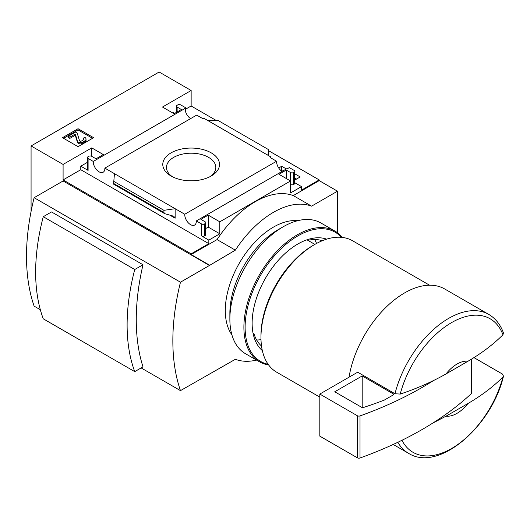 <?xml version="1.0" encoding="UTF-8"?>
<svg xmlns="http://www.w3.org/2000/svg" width="530" height="530" viewBox="0 0 530 530"><rect width="100%" height="100%" fill="white"/><g stroke="black" fill="none" stroke-linecap="round" stroke-linejoin="round"><path stroke-width="0.79" d="M281.185 170.786L281.702 170.488L282.702 171.064M294.832 178.067L296.548 179.06M190.595 118.614A8.195 4.73 60 0 1 185.116 108.418L184.712 108.186L185.566 107.696L180.776 104.933A2.153 1.245 0 0 0 177.729 104.933L177.119 105.284A2.153 1.245 0 0 0 176.49 106.166A2.153 1.245 0 0 0 177.119 107.04L181.386 109.505L174.072 113.731L162.485 107.04L191.144 90.497L191.144 105.987L216.386 120.562M268.809 150.825L319.206 179.922L319.206 180.624L337.497 191.184L311.58 206.15A84.561 48.82 120 0 0 235.353 250.16L209.443 265.47L63.09 180.975L34.125 197.703L180.472 282.198A209.913 121.191 120 0 0 180.472 390.63L235.353 359.3A84.561 48.82 120 0 0 256.546 360.089M337.497 232.769L337.497 191.184M191.144 90.497L159.132 72.014L31.071 145.949L63.09 164.432L91.75 147.883L103.337 154.575L96.016 158.795L91.75 156.33A2.153 1.245 0 0 0 88.702 156.33L88.093 156.681A2.153 1.245 0 0 0 87.457 157.562A2.153 1.245 0 0 0 88.093 158.444L93.28 161.445L185.116 108.418M282.066 171.428A8.195 4.73 60 0 1 276.587 161.233L270.081 157.476L270.936 156.986L270.936 157.966M288.592 168.162L288.154 167.911L196.319 220.93L201.513 223.932A2.153 1.245 0 0 0 204.56 223.932L205.17 223.574A2.153 1.245 0 0 0 205.806 222.699A2.153 1.245 0 0 0 205.17 221.818L200.903 219.354L208.217 215.127L219.804 221.818L290.546 180.975L278.959 174.29L286.273 170.064L290.546 172.528A2.153 1.245 0 0 0 293.594 172.528L294.203 172.177A2.153 1.245 0 0 0 294.832 171.296A2.153 1.245 0 0 0 294.203 170.415L289.446 167.666L288.592 168.162M278.707 167.99L281.702 166.261L281.702 170.488M294.832 173.84L300.205 176.947L294.832 180.048M281.702 166.261L286.359 168.951M270.936 156.986L204.077 118.382L203.222 118.872L196.69 115.103L104.854 168.123L184.751 214.252L276.587 161.233M185.566 107.696L185.566 111.638M211.205 152.852A28.368 16.377 180 0 1 211.205 176.013A28.368 16.377 180 0 1 171.091 176.013A28.368 16.377 180 0 1 171.091 152.852A28.368 16.377 180 0 1 211.205 152.852M174.681 113.38L173.462 112.678L172.853 113.029M290.546 172.528L290.546 192.946L301.517 186.613L301.517 190.131L319.206 179.922M185.566 109.207L191.144 105.987M78.056 146.671L93.611 137.687L78.056 128.71L62.507 137.687L78.056 146.671M93.28 161.445A8.195 4.73 -120 0 0 96.712 169.885A8.195 4.73 -120 0 0 103.164 172.23A8.195 4.73 -120 0 0 104.854 168.123M184.751 214.252A8.195 4.73 -120 0 0 188.177 222.693A8.195 4.73 -120 0 0 194.629 225.038A8.195 4.73 -120 0 0 196.319 220.93M301.517 186.613L294.832 182.751M261.522 346.01A61.175 35.318 -60 0 1 253.963 333.701L253.035 333.165M314.866 244.39L306.936 239.805M446.028 373.922A30.184 17.424 -60 0 1 468.01 361.221L446.028 373.922C432.328 381.739 417.057 388.457 400.223 394.088L394.976 393.737L357.604 372.159A80.202 46.302 120 0 0 357.578 372.259L319.815 394.062L319.815 436.137L357.352 457.807A2.153 1.245 0 0 0 360.016 457.986A344.957 199.161 0 0 0 471.084 393.863A2.153 1.245 0 0 0 471.408 393.207L471.408 359.154M503.427 332.966L502.943 334.781C493.337 344.394 481.697 353.212 468.01 361.221M63.09 164.432L63.09 179.922L191.144 253.857L191.144 254.559L209.443 265.119M31.071 145.949L31.071 211.463M191.144 253.857L208.833 243.648L208.833 240.123L219.804 233.79L219.804 221.818M319.206 180.624L293.289 195.59A84.561 48.82 -60 0 0 217.061 239.593L191.144 254.559M201.513 223.932L201.513 235.896A2.153 1.245 0 0 0 204.56 235.896L205.17 235.545A2.153 1.245 0 0 0 205.806 234.664L205.806 222.699M201.513 235.896L208.833 240.123M219.804 233.79L208.217 227.098L205.806 228.496M175.138 218.208L175.138 208.701L163.922 210.324L163.922 212.477L164.744 213.683L173.827 216.28L175.138 218.208L169.666 215.048M164.744 213.683L113.552 184.129L114.467 173.674M87.457 162.332L80.772 166.188L88.093 170.415A2.153 1.245 0 0 1 87.457 169.534L87.457 157.562M294.203 172.177L294.203 184.148A2.153 1.245 0 0 0 294.832 183.267L294.832 171.296M294.203 184.148L293.594 184.5A2.153 1.245 0 0 1 290.546 184.5M268.551 155.608L268.809 149.771L267.829 155.191M207.15 120.158L218.367 120.648L268.809 149.771M34.125 197.703A209.913 121.191 120 0 0 34.125 306.135L40.34 309.725M141.139 367.926L180.472 390.63M43.268 216.71L51.529 211.94L143.001 264.748A209.913 121.191 120 0 0 143.001 366.853L134.739 371.623L43.268 318.815A186.706 107.795 120 0 1 43.268 216.71L134.739 269.518A186.706 107.795 120 0 0 134.739 371.623M293.289 195.59L311.58 206.15M217.061 239.593L235.353 250.16M209.443 265.47L180.472 282.198M468.01 403.476A30.184 17.424 -60 0 1 446.028 416.169L468.01 403.476C481.551 395.565 493.198 386.748 502.943 377.029L503.474 376.095L502.334 374.001L473.906 357.584M432.626 423.185L446.028 416.169M349.045 377.188A80.202 46.302 -60 0 1 388.331 305.055A80.202 46.302 -60 0 1 444.677 288.963L488.759 314.409A80.202 46.302 -60 0 0 394.976 393.737M319.815 397.109L276.686 372.212A75.889 43.818 -60 0 1 260.965 337.471A75.889 43.818 -60 0 1 314.628 244.522A75.889 43.818 -60 0 1 352.576 240.766L429.552 285.206M260.965 337.471L260.965 335.709A73.736 42.572 -60 0 1 313.104 245.403L314.628 244.522M143.001 264.748L134.739 269.518M172.482 176.762A24.678 14.244 180 0 1 166.473 167.44A24.678 14.244 180 0 1 181.704 154.283A24.678 14.244 180 0 1 208.595 157.37A24.678 14.244 180 0 1 215.823 167.44A24.678 14.244 180 0 1 209.807 176.762M92.538 138.303L78.056 129.943L78.056 128.71M78.056 129.943L63.573 138.303M86.032 139.099L86.032 140.331A4.313 2.491 0 0 1 84.767 142.093L82.581 143.352A3.021 1.742 0 0 1 79.54 143.782A3.021 1.742 0 0 1 77.473 142.424L75.426 135.713L75.426 134.481L77.473 141.192A3.021 1.742 0 0 0 79.54 142.55A3.021 1.742 0 0 0 82.581 142.119L84.767 140.861A4.313 2.491 0 0 0 86.032 139.099A4.313 2.491 0 0 0 84.767 137.336L83.243 138.217L83.243 139.45A2.153 1.245 0 0 1 83.588 139.715M75.426 135.713L74.697 135.581L74.697 134.348L75.426 134.481M83.243 138.217A2.153 1.245 0 0 1 83.872 139.099A2.153 1.245 0 0 1 83.243 139.98L81.348 141.073A1.08 0.623 0 0 1 80.262 141.225A1.08 0.623 0 0 1 79.526 140.742L77.141 132.937L75.618 132.056L68.304 136.283L68.304 137.515L69.828 138.396L69.828 137.164L74.697 134.348M69.828 138.396L74.697 135.581M68.304 136.283L69.828 137.164M208.833 243.648L80.772 169.713L80.772 166.188M208.217 215.127L208.217 227.098M91.75 147.883L91.75 156.33M63.09 179.922L80.772 169.713M286.273 170.064L286.273 178.511M163.922 210.324L113.48 181.2M319.815 394.062L357.352 415.739A2.153 1.245 0 0 0 360.016 415.917A344.957 199.161 0 0 0 433.845 380.335M362.195 375.936L334.755 391.776L362.036 407.53A0.861 0.497 0 0 0 363.07 407.61A335.47 193.682 0 0 0 384.363 400.064L393.571 394.751A0.861 0.497 0 0 0 393.823 394.4A0.861 0.497 0 0 0 393.571 394.048L362.195 375.936L362.195 407.596M262.337 350.575A64.68 37.345 -60 0 1 252.128 323.214A64.68 37.345 -60 0 1 297.86 243.999A64.68 37.345 -60 0 1 326.665 239.156M268.147 364.289A74.597 43.069 -60 0 1 245.112 327.262A74.597 43.069 -60 0 1 282.311 247.583A74.597 43.069 -60 0 1 341.439 237.334M268.65 364.978A75.459 43.566 -60 0 1 259.521 361.805A75.459 43.566 -60 0 1 243.893 327.262A75.459 43.566 -60 0 1 276.832 251.319A75.459 43.566 -60 0 1 334.98 231.106A75.459 43.566 -60 0 1 342.294 237.42M259.521 361.805L245.496 353.709A75.459 43.566 -60 0 1 229.868 319.166A75.459 43.566 -60 0 1 283.225 226.747A75.459 43.566 -60 0 1 320.955 223.011L334.98 231.106M307.864 240.342A61.175 35.318 -60 0 1 322.3 240.733M314.668 239.527A61.175 35.318 -60 0 1 316.543 243.462M261.005 339.657A61.175 35.318 -60 0 1 256.659 340.002M231.901 334.841A68.132 39.333 -60 0 1 225.296 310.54A68.132 39.333 -60 0 1 249.517 248.292A68.132 39.333 -60 0 1 297.82 220.665M229.868 319.166L229.868 313.177A68.132 39.333 -60 0 1 278.045 229.735L283.225 226.747M400.223 394.088A77.102 44.513 -60 0 1 451.58 322.604A77.102 44.513 -60 0 1 502.943 334.781M502.943 377.029A77.102 44.513 -60 0 1 453.899 447.115A77.102 44.513 -60 0 1 401.965 440.291M503.5 376.101C491.8 426.385 438.641 472.495 408.557 453.322A80.202 46.302 -60 0 1 397.844 442.285M84.767 142.093L84.767 140.861M82.581 143.352L82.581 142.119M77.473 142.424L77.473 141.192M88.093 158.444L88.093 170.415M204.56 223.932L204.56 235.896M205.17 223.574L205.17 235.545M293.594 172.528L293.594 184.5M177.119 107.04L177.119 111.969M163.922 212.477L113.48 183.36M471.084 359.353L471.084 393.863M357.352 415.739L357.352 457.807M360.016 415.917L360.016 457.986M393.571 394.048L393.571 394.751M503.46 332.953C500.459 324.618 495.557 318.437 488.759 314.409M408.557 453.322L393.207 444.465M176.49 106.166L176.49 112.334"/></g></svg>

